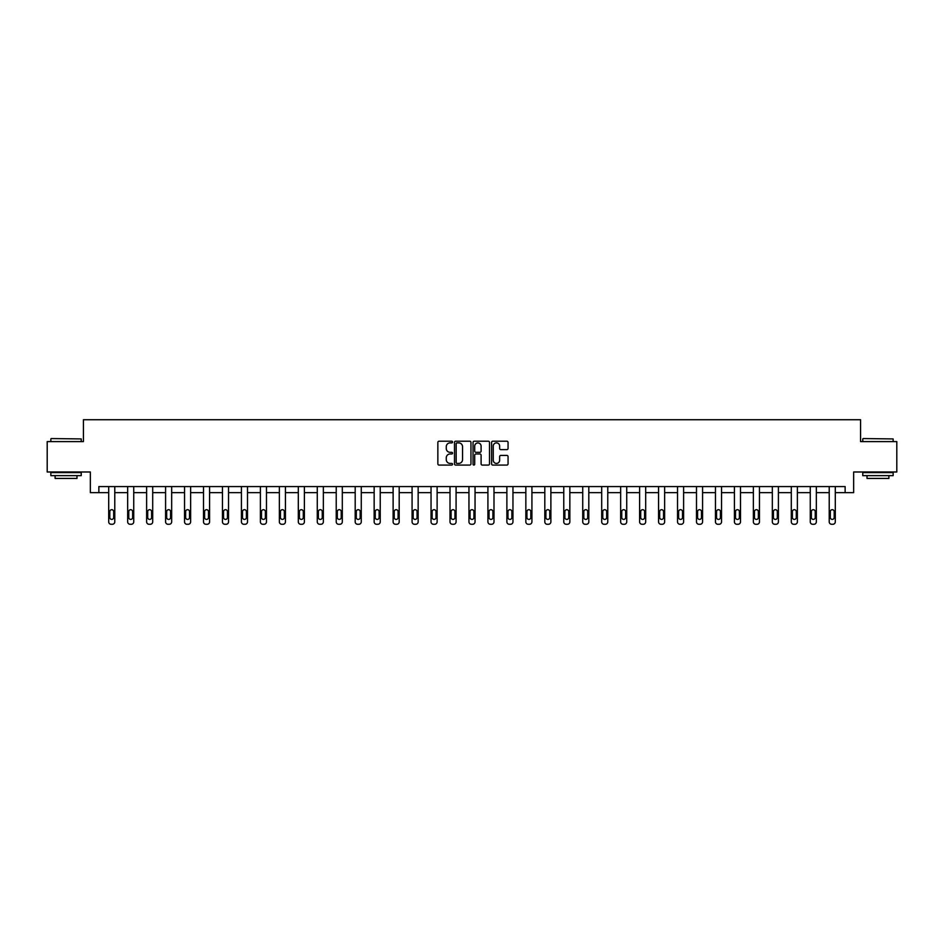 <?xml version="1.0" encoding="UTF-8"?>
<svg xmlns="http://www.w3.org/2000/svg" width="944" height="944" viewBox="0 0 944 944"><rect width="100%" height="100%" fill="white"/><g stroke="black" fill="none" stroke-linecap="round" stroke-linejoin="round"><path stroke-width="1.42" d="M452.554 442.052A0.838 0.838 0 0 0 451.716 441.214L439.043 441.214A1.192 1.192 0 0 0 437.851 442.406L437.851 463.882A1.192 1.192 0 0 0 439.043 465.073L451.716 465.073A0.838 0.838 0 0 0 452.554 464.247A0.838 0.838 0 0 0 451.716 463.41L450.076 463.41A3.823 3.823 0 0 1 446.264 459.586L446.264 457.805A3.823 3.823 0 0 1 450.076 453.981L451.716 453.981A0.838 0.838 0 0 0 452.554 453.144A0.838 0.838 0 0 0 451.716 452.318L450.076 452.318A3.823 3.823 0 0 1 446.264 448.494L446.264 446.701A3.823 3.823 0 0 1 450.076 442.889L451.716 442.889A0.838 0.838 0 0 0 452.554 442.052M506.869 449.627A1.192 1.192 0 0 0 508.061 448.435L508.061 442.406A1.192 1.192 0 0 0 506.869 441.214L492.792 441.214A1.192 1.192 0 0 0 491.6 442.406L491.6 463.882A1.192 1.192 0 0 0 492.792 465.073L506.869 465.073A1.192 1.192 0 0 0 508.061 463.882L508.061 456.613A1.192 1.192 0 0 0 506.869 455.421L500.839 455.421A1.192 1.192 0 0 0 499.647 456.613L499.647 460.212A3.186 3.186 0 0 1 496.461 463.41A3.186 3.186 0 0 1 493.264 460.212L493.264 446.075A3.186 3.186 0 0 1 496.461 442.889A3.186 3.186 0 0 1 499.647 446.075L499.647 448.435A1.192 1.192 0 0 0 500.839 449.627L506.869 449.627M98.86 492.65L98.86 486.573L845.14 486.573L845.14 492.65L853.647 492.65L853.647 471.988L896.8 471.988L896.8 441.603L860.574 441.603L860.574 419.726L83.426 419.726L83.426 441.603L47.2 441.603L47.2 471.988L90.353 471.988L90.353 492.65L108.702 492.65L108.702 521.843A2.431 2.431 174 0 0 111.132 524.274L112.348 524.274A2.431 2.431 174 0 0 114.779 521.843L114.779 486.573M470.962 442.406A1.192 1.192 0 0 0 469.758 441.214L455.681 441.214A1.192 1.192 0 0 0 454.489 442.406L454.489 463.882A1.192 1.192 0 0 0 455.681 465.073L469.758 465.073A1.192 1.192 0 0 0 470.962 463.882L470.962 442.406M474.242 441.214L488.319 441.214A1.192 1.192 0 0 1 489.511 442.406L489.511 463.882A1.192 1.192 0 0 1 488.319 465.073L482.29 465.073A1.192 1.192 0 0 1 481.098 463.882L481.098 455.173A1.192 1.192 0 0 0 479.906 453.981L475.906 453.981A1.192 1.192 0 0 0 474.714 455.173L474.714 464.247A0.838 0.838 0 0 1 473.876 465.073A0.838 0.838 0 0 1 473.038 464.247L473.038 442.406A1.192 1.192 0 0 1 474.242 441.214M114.779 492.65L127.664 492.65L127.664 521.843A2.431 2.431 174 0 0 130.095 524.274L131.31 524.274A2.431 2.431 174 0 0 133.741 521.843L133.741 486.573M133.741 492.65L146.627 492.65L146.627 521.843A2.431 2.431 174 0 0 149.058 524.274L150.273 524.274A2.431 2.431 174 0 0 152.704 521.843L152.704 486.573M152.704 492.65L165.589 492.65L165.589 521.843A2.431 2.431 174 0 0 168.02 524.274L169.236 524.274A2.431 2.431 174 0 0 171.666 521.843L171.666 486.573M171.666 492.65L184.54 492.65L184.54 521.843A2.431 2.431 174 0 0 186.971 524.274L188.186 524.274A2.431 2.431 174 0 0 190.629 521.843L190.629 486.573M190.629 492.65L203.503 492.65L203.503 521.843A2.431 2.431 174 0 0 205.934 524.274L207.149 524.274A2.431 2.431 174 0 0 209.58 521.843L209.58 486.573M209.58 492.65L222.465 492.65L222.465 521.843A2.431 2.431 174 0 0 224.896 524.274L226.112 524.274A2.431 2.431 174 0 0 228.542 521.843L228.542 486.573M228.542 492.65L241.428 492.65L241.428 521.843A2.431 2.431 174 0 0 243.859 524.274L245.074 524.274A2.431 2.431 174 0 0 247.505 521.843L247.505 486.573M247.505 492.65L260.391 492.65L260.391 521.843A2.431 2.431 174 0 0 262.821 524.274L264.037 524.274A2.431 2.431 174 0 0 266.468 521.843L266.468 486.573M266.468 492.65L279.353 492.65L279.353 521.843A2.431 2.431 174 0 0 281.784 524.274L282.999 524.274A2.431 2.431 174 0 0 285.43 521.843L285.43 486.573M285.43 492.65L298.316 492.65L298.316 521.843A2.431 2.431 174 0 0 300.747 524.274L301.962 524.274A2.431 2.431 174 0 0 304.393 521.843L304.393 486.573M304.393 492.65L317.278 492.65L317.278 521.843A2.431 2.431 174 0 0 319.709 524.274L320.925 524.274A2.431 2.431 174 0 0 323.355 521.843L323.355 486.573M323.355 492.65L336.229 492.65L336.229 521.843A2.431 2.431 174 0 0 338.66 524.274L339.875 524.274A2.431 2.431 174 0 0 342.306 521.843L342.306 486.573M342.306 492.65L355.192 492.65L355.192 521.843A2.431 2.431 174 0 0 357.623 524.274L358.838 524.274A2.431 2.431 174 0 0 361.269 521.843L361.269 486.573M361.269 492.65L374.154 492.65L374.154 521.843A2.431 2.431 174 0 0 376.585 524.274L377.801 524.274A2.431 2.431 174 0 0 380.231 521.843L380.231 486.573M380.231 492.65L393.117 492.65L393.117 521.843A2.431 2.431 174 0 0 395.548 524.274L396.763 524.274A2.431 2.431 174 0 0 399.194 521.843L399.194 486.573M399.194 492.65L412.08 492.65L412.08 521.843A2.431 2.431 174 0 0 414.51 524.274L415.726 524.274A2.431 2.431 174 0 0 418.157 521.843L418.157 486.573M418.157 492.65L431.042 492.65L431.042 521.843A2.431 2.431 174 0 0 433.473 524.274L434.688 524.274A2.431 2.431 174 0 0 437.119 521.843L437.119 486.573M437.119 492.65L450.005 492.65L450.005 521.843A2.431 2.431 174 0 0 452.436 524.274L453.651 524.274A2.431 2.431 174 0 0 456.082 521.843L456.082 486.573M456.082 492.65L468.956 492.65L468.956 521.843A2.431 2.431 174 0 0 471.386 524.274L472.614 524.274A2.431 2.431 174 0 0 475.044 521.843L475.044 486.573M475.044 492.65L487.918 492.65L487.918 521.843A2.431 2.431 174 0 0 490.349 524.274L491.564 524.274A2.431 2.431 174 0 0 493.995 521.843L493.995 486.573M493.995 492.65L506.881 492.65L506.881 521.843A2.431 2.431 174 0 0 509.312 524.274L510.527 524.274A2.431 2.431 174 0 0 512.958 521.843L512.958 486.573M512.958 492.65L525.843 492.65L525.843 521.843A2.431 2.431 174 0 0 528.274 524.274L529.49 524.274A2.431 2.431 174 0 0 531.92 521.843L531.92 486.573M531.92 492.65L544.806 492.65L544.806 521.843A2.431 2.431 174 0 0 547.237 524.274L548.452 524.274A2.431 2.431 174 0 0 550.883 521.843L550.883 486.573M550.883 492.65L563.769 492.65L563.769 521.843A2.431 2.431 174 0 0 566.199 524.274L567.415 524.274A2.431 2.431 174 0 0 569.846 521.843L569.846 486.573M569.846 492.65L582.731 492.65L582.731 521.843A2.431 2.431 174 0 0 585.162 524.274L586.377 524.274A2.431 2.431 174 0 0 588.808 521.843L588.808 486.573M588.808 492.65L601.694 492.65L601.694 521.843A2.431 2.431 174 0 0 604.125 524.274L605.34 524.274A2.431 2.431 174 0 0 607.771 521.843L607.771 486.573M607.771 492.65L620.645 492.65L620.645 521.843A2.431 2.431 174 0 0 623.075 524.274L624.291 524.274A2.431 2.431 174 0 0 626.722 521.843L626.722 486.573M626.722 492.65L639.607 492.65L639.607 521.843A2.431 2.431 174 0 0 642.038 524.274L643.253 524.274A2.431 2.431 174 0 0 645.684 521.843L645.684 486.573M645.684 492.65L658.57 492.65L658.57 521.843A2.431 2.431 174 0 0 661.001 524.274L662.216 524.274A2.431 2.431 174 0 0 664.647 521.843L664.647 486.573M664.647 492.65L677.532 492.65L677.532 521.843A2.431 2.431 174 0 0 679.963 524.274L681.179 524.274A2.431 2.431 174 0 0 683.609 521.843L683.609 486.573M683.609 492.65L696.495 492.65L696.495 521.843A2.431 2.431 174 0 0 698.926 524.274L700.141 524.274A2.431 2.431 174 0 0 702.572 521.843L702.572 486.573M702.572 492.65L715.458 492.65L715.458 521.843A2.431 2.431 174 0 0 717.888 524.274L719.104 524.274A2.431 2.431 174 0 0 721.535 521.843L721.535 486.573M721.535 492.65L734.42 492.65L734.42 521.843A2.431 2.431 174 0 0 736.851 524.274L738.066 524.274A2.431 2.431 174 0 0 740.497 521.843L740.497 486.573M740.497 492.65L753.371 492.65L753.371 521.843A2.431 2.431 174 0 0 755.814 524.274L757.029 524.274A2.431 2.431 174 0 0 759.46 521.843L759.46 486.573M759.46 492.65L772.334 492.65L772.334 521.843A2.431 2.431 174 0 0 774.764 524.274L775.98 524.274A2.431 2.431 174 0 0 778.411 521.843L778.411 486.573M778.411 492.65L791.296 492.65L791.296 521.843A2.431 2.431 174 0 0 793.727 524.274L794.942 524.274A2.431 2.431 174 0 0 797.373 521.843L797.373 486.573M797.373 492.65L810.259 492.65L810.259 521.843A2.431 2.431 174 0 0 812.69 524.274L813.905 524.274A2.431 2.431 174 0 0 816.336 521.843L816.336 486.573M816.336 492.65L829.221 492.65L829.221 521.843A2.431 2.431 174 0 0 831.652 524.274L832.868 524.274A2.431 2.431 174 0 0 835.298 521.843L835.298 486.573M835.298 492.65L845.14 492.65M457.002 442.889A0.838 0.838 0 0 0 456.164 443.727L456.164 462.572A0.838 0.838 0 0 0 457.002 463.41L458.725 463.41A3.823 3.823 0 0 0 462.548 459.586L462.548 446.701A3.823 3.823 0 0 0 458.725 442.889L457.002 442.889M481.098 446.134A3.186 3.186 0 0 0 477.9 442.948A3.186 3.186 0 0 0 474.714 446.134L474.714 451.126A1.192 1.192 0 0 0 475.906 452.318L479.906 452.318A1.192 1.192 0 0 0 481.098 451.126L481.098 446.134M109.799 517.465A1.947 1.947 6 0 0 111.746 519.412A1.947 1.947 6 0 0 113.681 517.465A1.947 1.947 -6 0 1 111.746 519.412A1.947 1.947 -6 0 1 109.799 517.465L109.799 511.636A1.947 1.947 -6 0 1 111.746 509.689A1.947 1.947 -6 0 1 113.681 511.636A1.947 1.947 6 0 0 111.746 509.689A1.947 1.947 6 0 0 109.799 511.636M108.702 486.573L108.702 521.843M113.681 511.636L113.681 517.465M51.212 438.559L81.231 438.925L51.212 438.559M66.045 475.634L50.846 475.634L50.846 472.59L81.231 472.59L81.231 475.634L66.045 475.634M76.983 475.634L76.983 478.431L55.106 478.431L55.106 475.634M863.135 438.559L893.154 438.925L863.135 438.559M877.955 475.634L862.769 475.634L862.769 472.59L893.154 472.59L893.154 475.634L877.955 475.634M888.894 475.634L888.894 478.431L867.017 478.431L867.017 475.634M128.762 517.465A1.947 1.947 6 0 0 130.697 519.412A1.947 1.947 6 0 0 132.644 517.465A1.947 1.947 -6 0 1 130.697 519.412A1.947 1.947 -6 0 1 128.762 517.465L128.762 511.636A1.947 1.947 -6 0 1 130.697 509.689A1.947 1.947 -6 0 1 132.644 511.636A1.947 1.947 6 0 0 130.697 509.689A1.947 1.947 6 0 0 128.762 511.636M147.712 517.465A1.947 1.947 6 0 0 149.659 519.412A1.947 1.947 6 0 0 151.606 517.465A1.947 1.947 -6 0 1 149.659 519.412A1.947 1.947 -6 0 1 147.712 517.465L147.712 511.636A1.947 1.947 -6 0 1 149.659 509.689A1.947 1.947 -6 0 1 151.606 511.636A1.947 1.947 6 0 0 149.659 509.689A1.947 1.947 6 0 0 147.712 511.636M127.664 486.573L127.664 521.843M132.644 511.636L132.644 517.465M146.627 486.573L146.627 521.843M151.606 511.636L151.606 517.465M166.675 517.465A1.947 1.947 6 0 0 168.622 519.412A1.947 1.947 6 0 0 170.569 517.465A1.947 1.947 -6 0 1 168.622 519.412A1.947 1.947 -6 0 1 166.675 517.465L166.675 511.636A1.947 1.947 -6 0 1 168.622 509.689A1.947 1.947 -6 0 1 170.569 511.636A1.947 1.947 6 0 0 168.622 509.689A1.947 1.947 6 0 0 166.675 511.636M185.638 517.465A1.947 1.947 6 0 0 187.585 519.412A1.947 1.947 6 0 0 189.532 517.465A1.947 1.947 -6 0 1 187.585 519.412A1.947 1.947 -6 0 1 185.638 517.465L185.638 511.636A1.947 1.947 -6 0 1 187.585 509.689A1.947 1.947 -6 0 1 189.532 511.636A1.947 1.947 6 0 0 187.585 509.689A1.947 1.947 6 0 0 185.638 511.636M204.6 517.465A1.947 1.947 6 0 0 206.547 519.412A1.947 1.947 6 0 0 208.494 517.465A1.947 1.947 -6 0 1 206.547 519.412A1.947 1.947 -6 0 1 204.6 517.465L204.6 511.636A1.947 1.947 -6 0 1 206.547 509.689A1.947 1.947 -6 0 1 208.494 511.636A1.947 1.947 6 0 0 206.547 509.689A1.947 1.947 6 0 0 204.6 511.636M165.589 486.573L165.589 521.843M170.569 511.636L170.569 517.465M184.54 486.573L184.54 521.843M189.532 511.636L189.532 517.465M203.503 486.573L203.503 521.843M208.494 511.636L208.494 517.465M223.563 517.465A1.947 1.947 6 0 0 225.51 519.412A1.947 1.947 6 0 0 227.457 517.465A1.947 1.947 -6 0 1 225.51 519.412A1.947 1.947 -6 0 1 223.563 517.465L223.563 511.636A1.947 1.947 -6 0 1 225.51 509.689A1.947 1.947 -6 0 1 227.457 511.636A1.947 1.947 6 0 0 225.51 509.689A1.947 1.947 6 0 0 223.563 511.636M222.465 486.573L222.465 521.843M227.457 511.636L227.457 517.465M242.525 517.465A1.947 1.947 6 0 0 244.472 519.412A1.947 1.947 6 0 0 246.408 517.465A1.947 1.947 -6 0 1 244.472 519.412A1.947 1.947 -6 0 1 242.525 517.465L242.525 511.636A1.947 1.947 -6 0 1 244.472 509.689A1.947 1.947 -6 0 1 246.408 511.636A1.947 1.947 6 0 0 244.472 509.689A1.947 1.947 6 0 0 242.525 511.636M241.428 486.573L241.428 521.843M246.408 511.636L246.408 517.465M261.488 517.465A1.947 1.947 6 0 0 263.423 519.412A1.947 1.947 6 0 0 265.37 517.465A1.947 1.947 -6 0 1 263.423 519.412A1.947 1.947 -6 0 1 261.488 517.465L261.488 511.636A1.947 1.947 -6 0 1 263.423 509.689A1.947 1.947 -6 0 1 265.37 511.636A1.947 1.947 6 0 0 263.423 509.689A1.947 1.947 6 0 0 261.488 511.636M260.391 486.573L260.391 521.843M265.37 511.636L265.37 517.465M280.451 517.465A1.947 1.947 6 0 0 282.386 519.412A1.947 1.947 6 0 0 284.333 517.465A1.947 1.947 -6 0 1 282.386 519.412A1.947 1.947 -6 0 1 280.451 517.465L280.451 511.636A1.947 1.947 -6 0 1 282.386 509.689A1.947 1.947 -6 0 1 284.333 511.636A1.947 1.947 6 0 0 282.386 509.689A1.947 1.947 6 0 0 280.451 511.636M279.353 486.573L279.353 521.843M284.333 511.636L284.333 517.465M299.401 517.465A1.947 1.947 6 0 0 301.348 519.412A1.947 1.947 6 0 0 303.295 517.465A1.947 1.947 -6 0 1 301.348 519.412A1.947 1.947 -6 0 1 299.401 517.465L299.401 511.636A1.947 1.947 -6 0 1 301.348 509.689A1.947 1.947 -6 0 1 303.295 511.636A1.947 1.947 6 0 0 301.348 509.689A1.947 1.947 6 0 0 299.401 511.636M298.316 486.573L298.316 521.843M303.295 511.636L303.295 517.465M318.364 517.465A1.947 1.947 6 0 0 320.311 519.412A1.947 1.947 6 0 0 322.258 517.465A1.947 1.947 -6 0 1 320.311 519.412A1.947 1.947 -6 0 1 318.364 517.465L318.364 511.636A1.947 1.947 -6 0 1 320.311 509.689A1.947 1.947 -6 0 1 322.258 511.636A1.947 1.947 6 0 0 320.311 509.689A1.947 1.947 6 0 0 318.364 511.636M317.278 486.573L317.278 521.843M322.258 511.636L322.258 517.465M337.327 517.465A1.947 1.947 6 0 0 339.274 519.412A1.947 1.947 6 0 0 341.221 517.465A1.947 1.947 -6 0 1 339.274 519.412A1.947 1.947 -6 0 1 337.327 517.465L337.327 511.636A1.947 1.947 -6 0 1 339.274 509.689A1.947 1.947 -6 0 1 341.221 511.636A1.947 1.947 6 0 0 339.274 509.689A1.947 1.947 6 0 0 337.327 511.636M336.229 486.573L336.229 521.843M341.221 511.636L341.221 517.465M356.289 517.465A1.947 1.947 6 0 0 358.236 519.412A1.947 1.947 6 0 0 360.183 517.465A1.947 1.947 -6 0 1 358.236 519.412A1.947 1.947 -6 0 1 356.289 517.465L356.289 511.636A1.947 1.947 -6 0 1 358.236 509.689A1.947 1.947 -6 0 1 360.183 511.636A1.947 1.947 6 0 0 358.236 509.689A1.947 1.947 6 0 0 356.289 511.636M355.192 486.573L355.192 521.843M360.183 511.636L360.183 517.465M375.252 517.465A1.947 1.947 6 0 0 377.199 519.412A1.947 1.947 6 0 0 379.134 517.465A1.947 1.947 -6 0 1 377.199 519.412A1.947 1.947 -6 0 1 375.252 517.465L375.252 511.636A1.947 1.947 -6 0 1 377.199 509.689A1.947 1.947 -6 0 1 379.134 511.636A1.947 1.947 6 0 0 377.199 509.689A1.947 1.947 6 0 0 375.252 511.636M374.154 486.573L374.154 521.843M379.134 511.636L379.134 517.465M394.214 517.465A1.947 1.947 6 0 0 396.161 519.412A1.947 1.947 6 0 0 398.097 517.465A1.947 1.947 -6 0 1 396.161 519.412A1.947 1.947 -6 0 1 394.214 517.465L394.214 511.636A1.947 1.947 -6 0 1 396.161 509.689A1.947 1.947 -6 0 1 398.097 511.636A1.947 1.947 6 0 0 396.161 509.689A1.947 1.947 6 0 0 394.214 511.636M393.117 486.573L393.117 521.843M398.097 511.636L398.097 517.465M413.177 517.465A1.947 1.947 6 0 0 415.112 519.412A1.947 1.947 6 0 0 417.059 517.465A1.947 1.947 -6 0 1 415.112 519.412A1.947 1.947 -6 0 1 413.177 517.465L413.177 511.636A1.947 1.947 -6 0 1 415.112 509.689A1.947 1.947 -6 0 1 417.059 511.636A1.947 1.947 6 0 0 415.112 509.689A1.947 1.947 6 0 0 413.177 511.636M412.08 486.573L412.08 521.843M417.059 511.636L417.059 517.465M432.128 517.465A1.947 1.947 6 0 0 434.075 519.412A1.947 1.947 6 0 0 436.022 517.465A1.947 1.947 -6 0 1 434.075 519.412A1.947 1.947 -6 0 1 432.128 517.465L432.128 511.636A1.947 1.947 -6 0 1 434.075 509.689A1.947 1.947 -6 0 1 436.022 511.636A1.947 1.947 6 0 0 434.075 509.689A1.947 1.947 6 0 0 432.128 511.636M431.042 486.573L431.042 521.843M436.022 511.636L436.022 517.465M451.09 517.465A1.947 1.947 6 0 0 453.037 519.412A1.947 1.947 6 0 0 454.984 517.465A1.947 1.947 -6 0 1 453.037 519.412A1.947 1.947 -6 0 1 451.09 517.465L451.09 511.636A1.947 1.947 -6 0 1 453.037 509.689A1.947 1.947 -6 0 1 454.984 511.636A1.947 1.947 6 0 0 453.037 509.689A1.947 1.947 6 0 0 451.09 511.636M450.005 486.573L450.005 521.843M454.984 511.636L454.984 517.465M470.053 517.465A1.947 1.947 6 0 0 472 519.412A1.947 1.947 6 0 0 473.947 517.465A1.947 1.947 -6 0 1 472 519.412A1.947 1.947 -6 0 1 470.053 517.465L470.053 511.636A1.947 1.947 -6 0 1 472 509.689A1.947 1.947 -6 0 1 473.947 511.636A1.947 1.947 6 0 0 472 509.689A1.947 1.947 6 0 0 470.053 511.636M468.956 486.573L468.956 521.843M473.947 511.636L473.947 517.465M489.016 517.465A1.947 1.947 6 0 0 490.963 519.412A1.947 1.947 6 0 0 492.91 517.465A1.947 1.947 -6 0 1 490.963 519.412A1.947 1.947 -6 0 1 489.016 517.465L489.016 511.636A1.947 1.947 -6 0 1 490.963 509.689A1.947 1.947 -6 0 1 492.91 511.636A1.947 1.947 6 0 0 490.963 509.689A1.947 1.947 6 0 0 489.016 511.636M487.918 486.573L487.918 521.843M492.91 511.636L492.91 517.465M507.978 517.465A1.947 1.947 6 0 0 509.925 519.412A1.947 1.947 6 0 0 511.872 517.465A1.947 1.947 -6 0 1 509.925 519.412A1.947 1.947 -6 0 1 507.978 517.465L507.978 511.636A1.947 1.947 -6 0 1 509.925 509.689A1.947 1.947 -6 0 1 511.872 511.636A1.947 1.947 6 0 0 509.925 509.689A1.947 1.947 6 0 0 507.978 511.636M506.881 486.573L506.881 521.843M511.872 511.636L511.872 517.465M526.941 517.465A1.947 1.947 6 0 0 528.888 519.412A1.947 1.947 6 0 0 530.823 517.465A1.947 1.947 -6 0 1 528.888 519.412A1.947 1.947 -6 0 1 526.941 517.465L526.941 511.636A1.947 1.947 -6 0 1 528.888 509.689A1.947 1.947 -6 0 1 530.823 511.636A1.947 1.947 6 0 0 528.888 509.689A1.947 1.947 6 0 0 526.941 511.636M525.843 486.573L525.843 521.843M530.823 511.636L530.823 517.465M545.903 517.465A1.947 1.947 6 0 0 547.839 519.412A1.947 1.947 6 0 0 549.786 517.465A1.947 1.947 -6 0 1 547.839 519.412A1.947 1.947 -6 0 1 545.903 517.465L545.903 511.636A1.947 1.947 -6 0 1 547.839 509.689A1.947 1.947 -6 0 1 549.786 511.636A1.947 1.947 6 0 0 547.839 509.689A1.947 1.947 6 0 0 545.903 511.636M544.806 486.573L544.806 521.843M549.786 511.636L549.786 517.465M564.866 517.465A1.947 1.947 6 0 0 566.801 519.412A1.947 1.947 6 0 0 568.748 517.465A1.947 1.947 -6 0 1 566.801 519.412A1.947 1.947 -6 0 1 564.866 517.465L564.866 511.636A1.947 1.947 -6 0 1 566.801 509.689A1.947 1.947 -6 0 1 568.748 511.636A1.947 1.947 6 0 0 566.801 509.689A1.947 1.947 6 0 0 564.866 511.636M563.769 486.573L563.769 521.843M568.748 511.636L568.748 517.465M583.817 517.465A1.947 1.947 6 0 0 585.764 519.412A1.947 1.947 6 0 0 587.711 517.465A1.947 1.947 -6 0 1 585.764 519.412A1.947 1.947 -6 0 1 583.817 517.465L583.817 511.636A1.947 1.947 -6 0 1 585.764 509.689A1.947 1.947 -6 0 1 587.711 511.636A1.947 1.947 6 0 0 585.764 509.689A1.947 1.947 6 0 0 583.817 511.636M582.731 486.573L582.731 521.843M587.711 511.636L587.711 517.465M602.779 517.465A1.947 1.947 6 0 0 604.726 519.412A1.947 1.947 6 0 0 606.673 517.465A1.947 1.947 -6 0 1 604.726 519.412A1.947 1.947 -6 0 1 602.779 517.465L602.779 511.636A1.947 1.947 -6 0 1 604.726 509.689A1.947 1.947 -6 0 1 606.673 511.636A1.947 1.947 6 0 0 604.726 509.689A1.947 1.947 6 0 0 602.779 511.636M601.694 486.573L601.694 521.843M606.673 511.636L606.673 517.465M621.742 517.465A1.947 1.947 6 0 0 623.689 519.412A1.947 1.947 6 0 0 625.636 517.465A1.947 1.947 -6 0 1 623.689 519.412A1.947 1.947 -6 0 1 621.742 517.465L621.742 511.636A1.947 1.947 -6 0 1 623.689 509.689A1.947 1.947 -6 0 1 625.636 511.636A1.947 1.947 6 0 0 623.689 509.689A1.947 1.947 6 0 0 621.742 511.636M620.645 486.573L620.645 521.843M625.636 511.636L625.636 517.465M640.705 517.465A1.947 1.947 6 0 0 642.652 519.412A1.947 1.947 6 0 0 644.599 517.465A1.947 1.947 -6 0 1 642.652 519.412A1.947 1.947 -6 0 1 640.705 517.465L640.705 511.636A1.947 1.947 -6 0 1 642.652 509.689A1.947 1.947 -6 0 1 644.599 511.636A1.947 1.947 6 0 0 642.652 509.689A1.947 1.947 6 0 0 640.705 511.636M639.607 486.573L639.607 521.843M644.599 511.636L644.599 517.465M659.667 517.465A1.947 1.947 6 0 0 661.614 519.412A1.947 1.947 6 0 0 663.549 517.465A1.947 1.947 -6 0 1 661.614 519.412A1.947 1.947 -6 0 1 659.667 517.465L659.667 511.636A1.947 1.947 -6 0 1 661.614 509.689A1.947 1.947 -6 0 1 663.549 511.636A1.947 1.947 6 0 0 661.614 509.689A1.947 1.947 6 0 0 659.667 511.636M658.57 486.573L658.57 521.843M663.549 511.636L663.549 517.465M678.63 517.465A1.947 1.947 6 0 0 680.577 519.412A1.947 1.947 6 0 0 682.512 517.465A1.947 1.947 -6 0 1 680.577 519.412A1.947 1.947 -6 0 1 678.63 517.465L678.63 511.636A1.947 1.947 -6 0 1 680.577 509.689A1.947 1.947 -6 0 1 682.512 511.636A1.947 1.947 6 0 0 680.577 509.689A1.947 1.947 6 0 0 678.63 511.636M677.532 486.573L677.532 521.843M682.512 511.636L682.512 517.465M697.592 517.465A1.947 1.947 6 0 0 699.528 519.412A1.947 1.947 6 0 0 701.475 517.465A1.947 1.947 -6 0 1 699.528 519.412A1.947 1.947 -6 0 1 697.592 517.465L697.592 511.636A1.947 1.947 -6 0 1 699.528 509.689A1.947 1.947 -6 0 1 701.475 511.636A1.947 1.947 6 0 0 699.528 509.689A1.947 1.947 6 0 0 697.592 511.636M696.495 486.573L696.495 521.843M701.475 511.636L701.475 517.465M716.543 517.465A1.947 1.947 6 0 0 718.49 519.412A1.947 1.947 6 0 0 720.437 517.465A1.947 1.947 -6 0 1 718.49 519.412A1.947 1.947 -6 0 1 716.543 517.465L716.543 511.636A1.947 1.947 -6 0 1 718.49 509.689A1.947 1.947 -6 0 1 720.437 511.636A1.947 1.947 6 0 0 718.49 509.689A1.947 1.947 6 0 0 716.543 511.636M715.458 486.573L715.458 521.843M720.437 511.636L720.437 517.465M735.506 517.465A1.947 1.947 6 0 0 737.453 519.412A1.947 1.947 6 0 0 739.4 517.465A1.947 1.947 -6 0 1 737.453 519.412A1.947 1.947 -6 0 1 735.506 517.465L735.506 511.636A1.947 1.947 -6 0 1 737.453 509.689A1.947 1.947 -6 0 1 739.4 511.636A1.947 1.947 6 0 0 737.453 509.689A1.947 1.947 6 0 0 735.506 511.636M734.42 486.573L734.42 521.843M739.4 511.636L739.4 517.465M754.468 517.465A1.947 1.947 6 0 0 756.415 519.412A1.947 1.947 6 0 0 758.362 517.465A1.947 1.947 -6 0 1 756.415 519.412A1.947 1.947 -6 0 1 754.468 517.465L754.468 511.636A1.947 1.947 -6 0 1 756.415 509.689A1.947 1.947 -6 0 1 758.362 511.636A1.947 1.947 6 0 0 756.415 509.689A1.947 1.947 6 0 0 754.468 511.636M753.371 486.573L753.371 521.843M758.362 511.636L758.362 517.465M773.431 517.465A1.947 1.947 6 0 0 775.378 519.412A1.947 1.947 6 0 0 777.325 517.465A1.947 1.947 -6 0 1 775.378 519.412A1.947 1.947 -6 0 1 773.431 517.465L773.431 511.636A1.947 1.947 -6 0 1 775.378 509.689A1.947 1.947 -6 0 1 777.325 511.636A1.947 1.947 6 0 0 775.378 509.689A1.947 1.947 6 0 0 773.431 511.636M772.334 486.573L772.334 521.843M777.325 511.636L777.325 517.465M792.394 517.465A1.947 1.947 6 0 0 794.341 519.412A1.947 1.947 6 0 0 796.288 517.465A1.947 1.947 -6 0 1 794.341 519.412A1.947 1.947 -6 0 1 792.394 517.465L792.394 511.636A1.947 1.947 -6 0 1 794.341 509.689A1.947 1.947 -6 0 1 796.288 511.636A1.947 1.947 6 0 0 794.341 509.689A1.947 1.947 6 0 0 792.394 511.636M791.296 486.573L791.296 521.843M796.288 511.636L796.288 517.465M811.356 517.465A1.947 1.947 6 0 0 813.303 519.412A1.947 1.947 6 0 0 815.238 517.465A1.947 1.947 -6 0 1 813.303 519.412A1.947 1.947 -6 0 1 811.356 517.465L811.356 511.636A1.947 1.947 -6 0 1 813.303 509.689A1.947 1.947 -6 0 1 815.238 511.636A1.947 1.947 6 0 0 813.303 509.689A1.947 1.947 6 0 0 811.356 511.636M810.259 486.573L810.259 521.843M815.238 511.636L815.238 517.465M830.319 517.465A1.947 1.947 6 0 0 832.254 519.412A1.947 1.947 6 0 0 834.201 517.465A1.947 1.947 -6 0 1 832.254 519.412A1.947 1.947 -6 0 1 830.319 517.465L830.319 511.636A1.947 1.947 -6 0 1 832.254 509.689A1.947 1.947 -6 0 1 834.201 511.636A1.947 1.947 6 0 0 832.254 509.689A1.947 1.947 6 0 0 830.319 511.636M829.221 486.573L829.221 521.843M834.201 511.636L834.201 517.465M50.846 441.603L50.846 438.925M57.773 472.59L57.773 471.988M74.305 472.59L74.305 471.988M81.231 441.603L81.231 438.925M862.769 441.603L862.769 438.925M869.695 472.59L869.695 471.988M886.227 472.59L886.227 471.988M893.154 441.603L893.154 438.925"/></g></svg>
